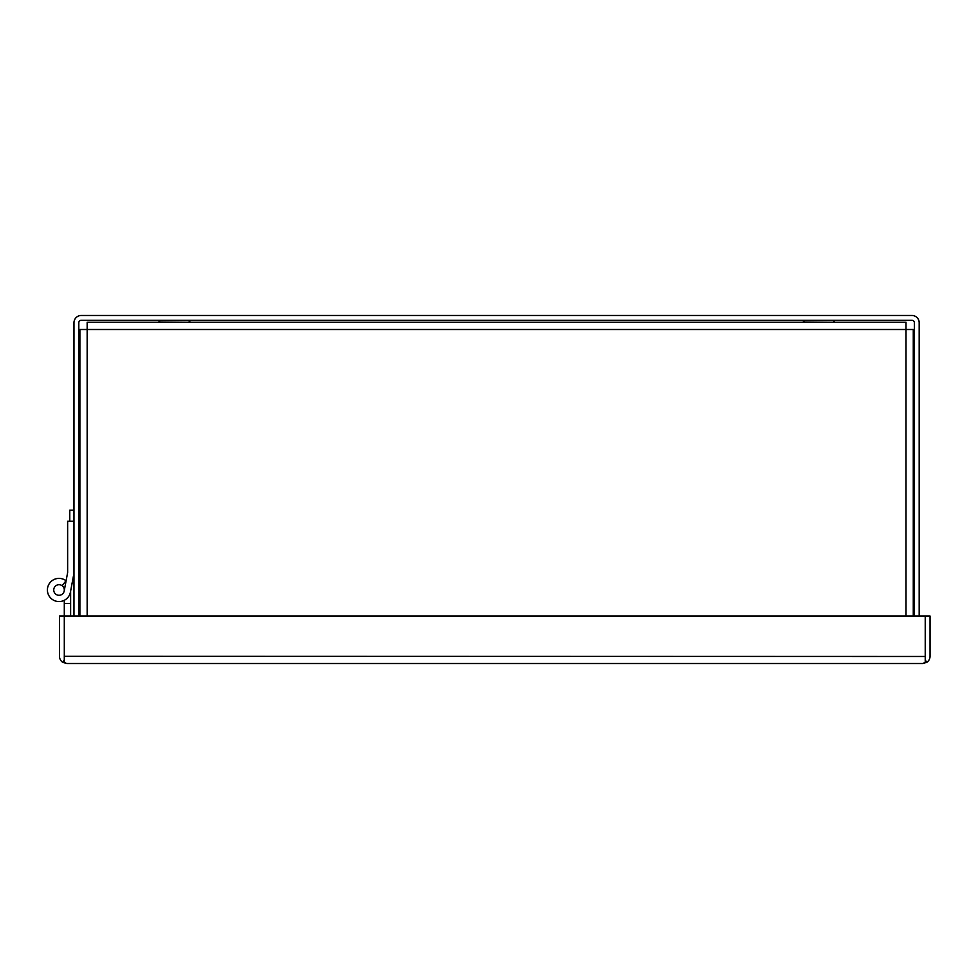 <?xml version="1.0" encoding="UTF-8"?>
<svg xmlns="http://www.w3.org/2000/svg" width="979" height="979" viewBox="0 0 979 979"><rect width="100%" height="100%" fill="white"/><g stroke="black" fill="none" stroke-linecap="round" stroke-linejoin="round"><path stroke-width="1.47" d="M913.272 616.024L913.272 329.507L906.003 329.507L906.003 322.238L87.155 322.238L87.155 329.507L79.886 329.507L79.886 616.024M73.976 510.206L69.754 510.206L69.754 521.281M914.374 616.024L914.374 322.74A2.447 2.447 0 0 0 911.926 320.292L81.245 320.292A2.447 2.447 0 0 0 78.797 322.74L78.797 616.024M73.976 616.024L73.976 322.74A7.269 7.269 0 0 1 81.245 315.471L911.926 315.471A7.269 7.269 0 0 1 919.183 322.74L919.183 616.024M78.797 503.487L79.886 504.589M78.797 475.17L79.886 474.081M922.781 663.529L922.793 663.529A7.269 7.269 0 0 0 922.793 663.529L66.743 663.529A7.269 7.269 0 0 0 66.743 663.529L62.754 662.33A7.269 7.269 0 0 1 59.474 656.26L59.474 616.024L64.296 616.024L64.308 662.33L66.731 663.529M926.783 662.33L925.241 659.993L925.228 616.024L930.05 616.024L930.05 656.26A7.269 7.269 0 0 1 926.783 662.33L922.818 663.529L925.228 662.33L925.228 616.024L64.308 616.024L64.308 656.456M62.754 662.33L64.284 659.993L64.284 656.26L925.228 656.481M59.009 584.708A5.287 5.287 0 0 1 64.296 589.994A5.287 5.287 0 0 1 59.009 595.281A5.287 5.287 0 0 1 53.735 589.994A5.287 5.287 0 0 1 59.009 584.708A5.287 5.287 0 0 1 64.296 589.994A5.287 5.287 0 0 1 59.009 595.281A5.287 5.287 0 0 1 53.735 589.994A5.287 5.287 0 0 1 59.009 584.708M64.296 616.024L64.296 603.517L70.635 603.517L70.635 591.071L73.976 573.131L70.439 592.124A11.626 11.626 0 0 1 47.396 589.994A11.626 11.626 0 0 1 66.021 580.731L62.142 585.736M64.21 590.961L67.637 572.544L67.637 521.281L73.976 521.281M70.635 603.517L70.635 616.024M64.296 603.517L64.296 600.347M66.902 576.472L67.637 572.544M158.5 322.238L160.189 320.292M190.195 322.238L158.5 321.981M188.506 320.292L190.195 321.981M802.976 322.238L804.665 320.292M834.671 322.238L802.976 321.981M832.982 320.292L834.671 321.981M906.003 616.024L906.003 329.507L87.155 329.507L87.155 616.024"/></g></svg>
